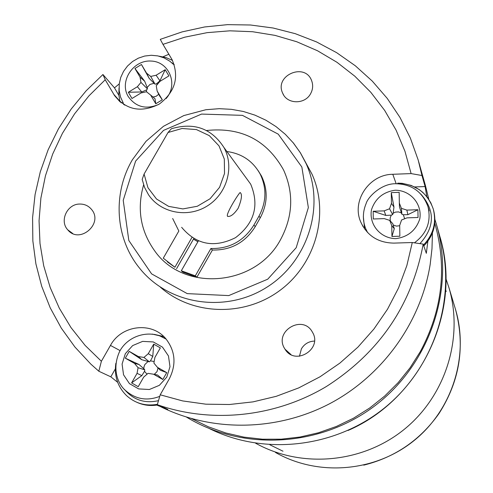 <?xml version="1.0" encoding="UTF-8"?>
<svg xmlns="http://www.w3.org/2000/svg" width="493" height="493" viewBox="0 0 493 493"><rect width="100%" height="100%" fill="white"/><g stroke="black" fill="none" stroke-linecap="round" stroke-linejoin="round"><path stroke-width="0.74" d="M434.925 219.502L436.521 224.703C455.076 288.553 430.463 363.119 375.795 405.08C321.196 447.126 243.172 451.563 186.619 417.177M258.135 170.596L261.438 175.933C268.106 189.793 267.711 203.757 260.261 217.814L255.238 226.638L253.926 225.011L258.973 216.144C266.46 202.019 266.855 187.999 260.162 174.078C252.915 161.063 241.823 153.545 226.891 151.53M172.661 218.491L178.842 231.02L163.275 258.19L174.904 267.243L191.925 237.484M167.392 261.863L174.904 267.243M176.58 268.673L193.755 238.63M181.307 270.774L195.308 275.84L196.892 277.232L182.958 272.191L181.307 270.774L198.365 240.941M195.308 275.84L210.899 248.521L212.409 250.037L196.892 277.232M253.926 225.011C243.869 241.022 229.528 248.86 210.899 248.521M255.238 226.638C245.224 242.581 230.952 250.376 212.409 250.037M255.614 443.219C301.309 468.621 362.139 463.352 403.958 429.594C445.814 395.879 463.938 337.446 448.833 287.283L445.943 278.73M140.955 82.411L137.399 86.706L128.328 92.265L131.988 98.501L141.072 92.943L146.47 91.76L150.63 95.05L155.782 103.776L162.314 99.777L157.156 91.057L156.25 85.776L159.806 81.474L168.902 75.904L165.198 69.686L156.115 75.25L150.716 76.433L146.563 73.161L141.448 64.509L134.946 68.49L140.055 77.148L140.955 82.411L147.413 88.851L146.495 89.96L146.606 91.871M137.399 86.706L141.725 91.957L146.495 89.96M141.725 91.957L128.328 92.265M155.782 103.776L154.999 98.68L150.63 95.05M152.99 97.016L156.164 96.283L158.734 94.231M157.156 91.057L159.559 95.888L162.314 99.777M165.198 69.686L159.935 80.803L156.435 83.878L157.396 84.389M159.935 80.803L156.115 75.25M146.563 73.161L149.243 78.461L155.042 84.186L150.716 76.433M155.042 84.186L156.435 83.878M149.243 78.461L141.448 64.509M134.946 68.49L144.696 81.246L147.185 87.489L149.983 84.414L153.97 83.335M144.696 81.246L140.055 77.148M147.185 87.489L147.413 88.851M102.938 74.517L105.225 79.755L88.888 95.925L74.554 113.877L62.42 133.35L52.677 154.069L45.461 175.754L40.894 198.087L39.058 220.759L39.995 243.431L43.711 265.782L50.169 287.474L59.302 308.18L70.992 327.58L85.086 345.371L101.385 361.264L98.816 371.229L90.804 364.074L74.936 347.041L61.354 328.209L50.237 307.872L41.72 286.334L35.909 263.909L32.852 240.923L32.581 217.696L35.077 194.55L40.29 171.817L48.129 149.792L58.476 128.778L71.183 109.052L86.072 90.885L102.938 74.517L114.481 87.865L119.257 83.859M162.967 44.358L160.287 39.348L182.12 31.891L204.62 26.961L227.483 24.65L250.413 24.995L273.104 28.009L295.233 33.666L316.512 41.911L336.633 52.659L355.311 65.772L372.264 81.086L387.251 98.415L400.026 117.525L410.398 138.157L418.193 160.028L421.959 175.508L411.107 173.598L404.975 151.333L396.101 130.158L384.657 110.395L370.828 92.327L354.849 76.224L336.99 62.303L317.523 50.767L296.755 41.751L275.008 35.379L252.601 31.725L229.867 30.819L207.134 32.649L184.727 37.191L162.967 44.358L172.014 59.536C179.47 77 175.231 91.84 159.301 104.06C141.392 112.996 126.467 110.155 114.505 95.543L105.225 79.755M163.004 56.794L168.871 54.248M421.959 175.508L425.108 186.564L426.833 196.639M427.869 241.256L426.328 253.328L423.191 244.109C411.791 305.019 379.518 352.495 326.36 386.524C275.076 417.207 211.509 423.74 157.31 404.685L167.78 409.4L156.762 405.098M160.576 406.676C212.039 432.176 276.511 431.424 329.546 403.767C382.469 375.894 420.825 322.607 430.155 264.568L431.979 248.774L432.435 232.955M428.811 199.351L425.404 185.473L418.668 161.71M117.673 382.321L110.814 376.825L98.816 371.229M284.634 348.588C273.597 331.333 302.757 313.936 312.365 332.072C323.026 348.884 295.141 366.305 285.003 349.18L284.634 348.588M79.669 204.047C84.488 203.985 88.42 205.754 91.476 209.365C103.9 223.532 79.502 244.571 67.744 229.824C59.277 220.926 67.159 203.936 79.669 204.047M310.615 93.682C304.914 104.719 286.963 104.35 282.655 93.152C274.077 75.417 305.062 62.081 311.644 80.71C313.258 85.104 312.919 89.43 310.615 93.682M157.31 404.685L160.207 394.807L169.315 378.809C176.506 364.444 175.366 351.115 165.894 338.82C151.758 321.307 121.321 325.016 110.463 345.42L101.385 361.264M160.207 394.807L182.663 400.926L205.858 404.18L229.442 404.506L253.032 401.875L276.246 396.317L298.703 387.911L320.031 376.781L339.887 363.107L357.943 347.109L373.904 329.047L387.51 309.222L398.547 287.955L406.842 265.604L412.277 242.525L423.191 244.109M396.156 183.716L392.792 174.282C369.226 174.393 351.367 200.873 360.728 221.955C367.156 235.753 378.186 242.809 393.827 243.111L412.277 242.525M392.792 174.282L411.107 173.598M160.373 287.185C192.258 315.477 244.238 317.128 280.036 290.334C315.995 263.761 329.675 213.204 312.02 174.208L305.321 161.889M314.442 341.07C308.741 341.347 304.397 343.935 301.402 348.841L299.448 356.248M206.53 130.509C241.176 126.911 266.867 140.074 283.586 169.999C293.951 193.071 292.99 216.187 280.708 239.339C256.009 286.575 183.451 292.614 154.537 250.66C140.443 230.742 136.808 208.822 143.617 184.887M115.337 368.912L110.814 376.825M414.718 186.939L425.108 186.564M118.85 95.328L114.481 87.865M401.394 208.354L399.336 203.11L399.17 192.338L391.282 192.621L391.442 203.381L389.55 208.761L384.158 210.881L373.176 211.257L373.275 218.991L384.269 218.621L389.723 220.377L391.775 225.64L391.935 236.467L399.854 236.215L399.687 225.375L401.579 219.977L406.99 217.857L418.039 217.487L417.904 209.728L406.861 210.104L401.394 208.354L401.912 214.289L401.382 212.933L398.486 211.891L395.392 212.126L393.149 213.216L393.956 207.035L391.282 192.621M399.336 203.11L399.472 206.844L401.382 212.933M393.956 207.035L391.442 203.381M384.158 210.881L385.803 215.429L391.269 215.151L392.662 214.603L389.55 208.761M392.662 214.603L393.149 213.216M385.803 215.429L373.176 211.257M391.269 215.151L390.148 217.992L390.32 221.018M391.775 225.64L394.283 228.69L392.798 223.674L389.723 220.377M394.283 228.69L391.935 236.467M399.694 225.732L396.415 226.108L393.328 225.036M417.904 209.728L407.89 214.677L403.323 214.745L404.661 218.769M407.89 214.677L406.861 210.104M403.323 214.745L401.912 214.289M193.496 239.093L197.939 241.681M171.373 128.753C194.02 122.098 211.565 128.371 224.001 147.573C234.606 166.905 226.99 193.811 207.325 205.938C187.808 218.307 160.786 213.099 148.566 194.834L144.591 187.476L142.175 179.434L144.085 174.06L168.033 132.5L171.373 128.753M181.646 227.316C196.325 244.799 214.289 248.244 235.549 237.651C254.474 223.175 259.515 205.341 250.684 184.154L244.67 175.909M238.162 208.256C241.718 199.443 242.383 194.205 240.153 192.541C238.926 192.88 223.828 216.784 228.049 216.427C230.89 216.667 234.261 213.944 238.162 208.256M144.085 174.06L147.962 187.741L156.509 198.999L168.655 206.382L182.86 208.921L197.292 206.265L210.08 198.747L219.564 187.334L224.518 173.511L224.315 159.073L219.003 145.879L209.285 135.618L196.424 129.573L182.065 128.494L168.033 132.5M283 451.218L269.862 444.785M191.765 418.711L208.336 426.796L225.8 432.971L243.936 437.125L262.522 439.208L281.306 439.177L300.052 437.02L318.509 432.755L336.436 426.439L353.586 418.144L369.738 407.976L384.676 396.07L398.202 382.586L410.133 367.698L420.319 351.608C442.203 310.602 447.163 268.303 435.202 224.716L434.764 223.193M148.023 373.349L153.557 374.224L162.832 379.493L166.745 372.622L157.47 367.365L153.89 363.064L154.913 357.419L160.354 347.879L153.724 344.139L148.282 353.672L143.944 357.437L138.428 356.568L129.228 351.355L125.321 358.183L134.521 363.409L138.083 367.704L137.054 373.349L131.594 382.907L138.219 386.691L143.679 377.12L148.023 373.349M162.832 379.493L157.538 375.007L153.557 374.224M154.235 374.353L156.996 371.667L158.056 367.957M157.47 367.365L160.274 370.212L166.745 372.622M154.167 361.523L150.47 360.87L149.348 361.844L143.944 357.437M153.724 344.139L152.775 356.464L150.47 360.87M152.775 356.464L148.282 353.672M138.428 356.568L141.737 359.705L149.348 361.844M141.737 359.705L129.228 351.355M125.321 358.183L139.008 364.487L143.851 368.752L143.962 366.903L144.825 364.58L147.925 361.615M139.008 364.487L134.521 363.409M137.054 373.349L141.848 375.611L144.511 371.315L144.776 369.861L138.083 367.704M144.776 369.861L143.851 368.752M141.848 375.611L131.594 382.907M147.037 374.205L144.511 371.315M197.896 241.755L193.472 239.136M209.685 428.725C265.265 456.253 337.212 447.564 386.469 406.318C435.738 365.097 457.023 295.726 439.744 236.079L436.927 226.133M260.261 217.814L258.973 216.144M275.458 452.445C317.757 476.602 374.397 472.232 413.411 441.112C452.463 410.04 469.459 355.712 455.384 308.969L448.833 287.283M166.073 98.582C178.558 84.654 169.259 61.576 151.104 61.058C133.055 59.782 119.01 81.536 128.248 96.548C135.834 107.104 145.959 109.742 158.623 104.473M173.314 64.25L169.783 61.187L164.114 57.897L157.846 55.9L151.271 55.278L144.671 56.048L138.336 58.162L132.543 61.52L127.539 65.988L123.546 71.362L120.736 77.419L119.251 83.89L119.17 90.502L120.502 96.942L123.238 102.969M124.637 105.126L123.996 104.189M135.624 161.094L123.219 200.312L128.833 240.529L151.604 273.88L187.248 293.625L228.758 295.59L267.742 279.192L296.207 247.696L308.353 207.571L301.852 167.016L278.243 134.151L242.433 115.35L201.557 114.08L163.528 130.392L135.624 161.094M293.002 142.52L300.292 152.651L306.159 163.707C325.528 206.277 307.866 261.98 266.232 287.616C224.826 313.634 168.064 304.415 139.371 267.921C115.091 238.107 112.509 193.416 132.414 159.72L146.057 141.263L163.491 126.288L183.784 115.584L205.877 109.723L219.256 108.682L231.408 109.329L243.345 111.48L254.881 115.115L265.838 120.181L276.037 126.609L285.311 134.299L293.514 143.143L300.502 152.996L312.02 174.208M120.076 350.603L110.463 345.42M121.278 102.858L113.673 94.2M174.239 64.552L171.823 62.839M122.597 101.848L123.681 104.547M395.189 190.218C383.19 191.943 375.278 198.476 371.463 209.802C368.789 224.611 380.571 238.569 395.928 238.63C408.013 236.923 415.963 230.36 419.777 218.947C422.39 204.047 410.466 190.199 395.189 190.218M429.206 210.881L427.979 206.684C431.393 221.456 426.87 233.503 414.41 242.833M367.605 232.567L365.646 228.549C362.491 220.211 362.645 211.904 366.102 203.627C367.649 197.36 381.064 183.544 395.528 183.735C411.643 184.068 422.464 191.715 427.979 206.684M163.713 336.522L154.136 334.346M124.384 389.353C133.344 399.965 144.714 403.736 158.487 400.661M137.048 402.393C143.66 405.332 150.587 406.177 157.828 404.919L155.018 405.314M157.415 404.322C145.62 406.368 135.328 403.471 126.547 395.62C117.667 386.777 114.093 376.017 115.843 363.335M363.341 216.661L364.61 228.968M419.925 243.634C434.894 227.07 435.202 210.566 420.843 194.113M423.807 245.921C433.655 235.562 436.903 223.619 433.563 210.073C436.909 223.612 433.661 235.568 423.814 245.927M397.9 183.186C415.63 184.012 427.419 192.634 433.273 209.057C436.625 222.633 433.372 234.619 423.499 244.996M166.751 377.163L169.993 366.681L168.464 355.958L162.493 347.134L153.274 341.939L142.631 341.384L132.666 345.575L125.339 353.672L122.079 364.093L123.546 374.791L129.456 383.646L138.669 388.909L149.348 389.507L159.381 385.316L166.751 377.163M159.75 396.366C147.019 401.234 135.637 399.293 125.592 390.555C118.949 385.23 111.005 369.941 119.787 351.115C128.63 334.765 151.123 328.88 166.246 339.233M152.306 334.094L159.547 335.776L166.166 339.135M348.003 430.494C421.349 398.923 462.687 310.313 439.744 236.079M261.438 175.933L260.162 174.078M455.384 308.969C465.404 345.883 459.944 380.732 439.01 413.51C420.239 440.052 395.152 457.264 363.754 465.145M362.965 226.466L360.728 221.955M120.07 101.872L114.505 95.543M282.655 93.152L283.598 94.952M67.744 229.824L72.736 233.509M285.003 349.18L290.993 354.578M119.891 101.281L118.807 94.687L119.035 87.957M159.066 56.177L166.024 57.595L172.476 60.405M397.746 183.125L402.319 183.341L411.18 185.417L419.223 189.583L422.778 192.369L427.351 197.292L430.864 202.894L433.273 209.057M224.001 147.573L250.684 184.154M227.421 216.088L228.049 216.427M446.19 291.536L445.654 289.847"/></g></svg>
